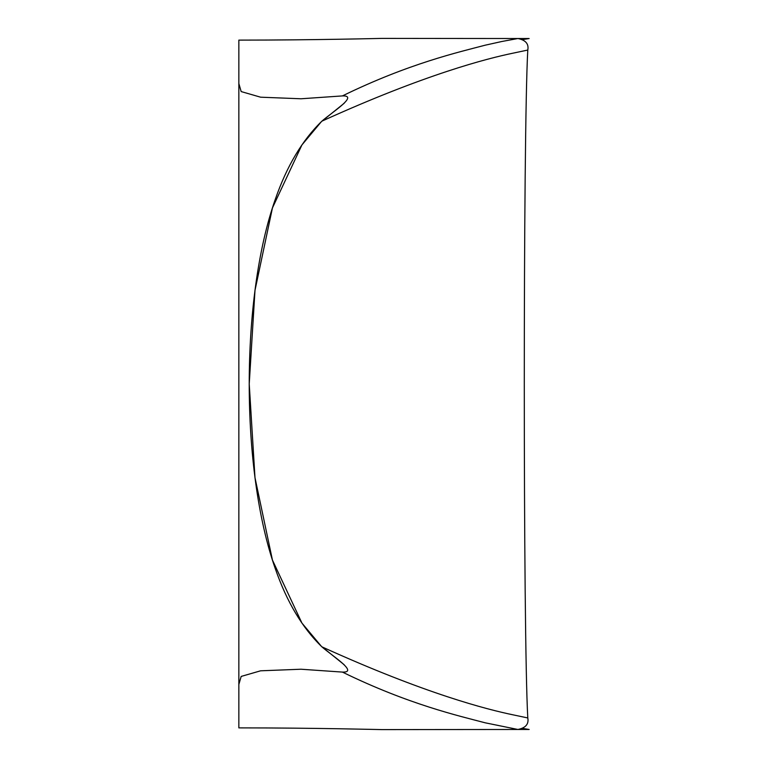 <?xml version="1.0" encoding="UTF-8"?>
<svg xmlns="http://www.w3.org/2000/svg" width="768" height="768" viewBox="0 0 768 768"><rect width="100%" height="100%" fill="white"/><g stroke="black" fill="none" stroke-linecap="round" stroke-linejoin="round"><path stroke-width="1.15" d="M513.082 714.845C487.574 709.565 425.856 694.032 321.907 646.848C331.814 655.642 359.069 672.682 342.403 672.086C408.941 704.592 459.034 715.891 485.174 722.803L517.901 729.475C525.658 727.93 528.95 724.09 527.789 717.955L513.082 714.845M501.715 41.52L485.174 45.197C459.034 52.109 408.96 63.398 342.413 95.914C359.078 95.318 331.824 112.349 321.917 121.142C425.875 73.958 487.574 58.426 513.072 53.155L527.789 50.045C528.95 43.91 525.658 40.07 517.901 38.525L501.715 41.52M321.907 646.848C302.304 627.907 286.742 601.776 275.222 568.464C240.557 470.112 240.566 297.878 275.222 199.536C286.733 166.234 302.294 140.102 321.917 121.142M527.789 50.045C523.123 132.634 523.123 635.357 527.789 717.955M517.901 729.475L382.032 729.6C383.002 729.677 315.101 727.862 238.848 727.882L238.848 684.442L241.171 676.426L260.592 670.81L301.008 669.226L342.403 672.086M517.901 38.525L382.032 38.4C383.002 38.323 315.101 40.138 238.848 40.118L238.848 83.558L241.171 91.574L260.602 97.19L301.027 98.774L342.413 95.914M522.605 39.6L529.152 38.534L382.032 38.4C383.002 38.323 315.101 40.138 238.848 40.118L238.848 727.882C315.101 727.862 383.002 729.677 382.032 729.6L529.152 729.466L522.595 728.4M344.16 664.704L321.408 646.358L301.93 623.069L272.429 560.045L254.986 477.638L249.226 383.99L254.995 290.342L272.438 207.936L301.939 144.922L321.418 121.632L344.17 103.286"/></g></svg>
